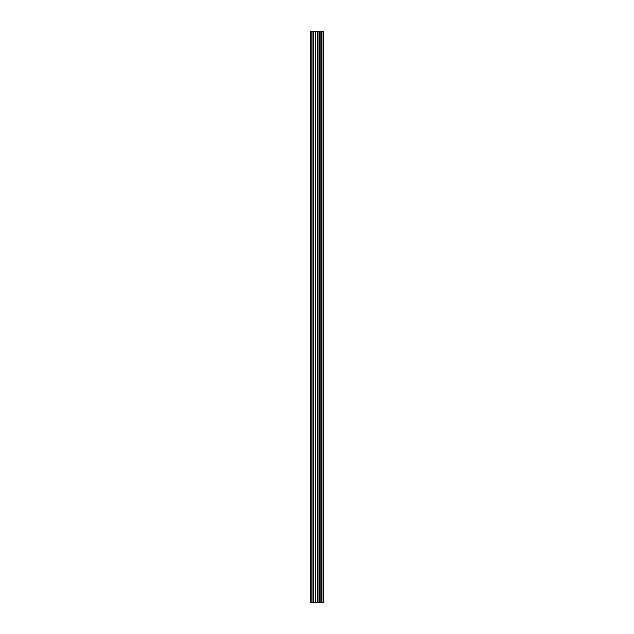 <?xml version="1.0" encoding="UTF-8"?>
<svg xmlns="http://www.w3.org/2000/svg" width="634" height="634" viewBox="0 0 634 634"><rect width="100%" height="100%" fill="white"/><g stroke="black" fill="none" stroke-linecap="round" stroke-linejoin="round"><path stroke-width="0.95" d="M315.423 602.3L323.625 602.3L323.625 31.7L310.375 31.7L310.375 602.3L315.423 602.3L315.423 31.7M323.118 602.3L323.118 31.7M317.927 602.3L317.927 31.7M317.745 602.3L317.745 31.7M311.143 602.3L311.143 31.7M323.38 602.3L323.38 31.7M321.898 602.3L321.898 31.7M321.81 602.3L321.81 31.7M321.256 602.3L321.256 31.7M321.034 602.3L321.034 31.7M320.004 602.3L320.004 31.7M319.79 602.3L319.79 31.7M319.235 602.3L319.235 31.7M319.148 602.3L319.148 31.7M317.65 602.3L317.65 31.7M317.357 602.3L317.357 31.7M315.716 602.3L315.716 31.7M313.267 602.3L313.267 31.7M312.982 602.3L312.982 31.7"/></g></svg>
